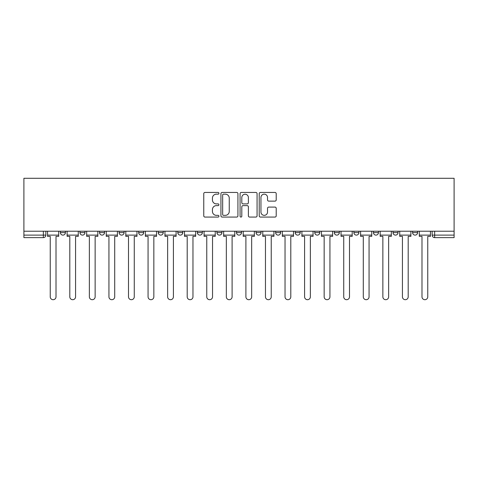 <?xml version="1.0" encoding="UTF-8"?>
<svg xmlns="http://www.w3.org/2000/svg" width="478" height="478" viewBox="0 0 478 478"><rect width="100%" height="100%" fill="white"/><g stroke="black" fill="none" stroke-linecap="round" stroke-linejoin="round"><path stroke-width="0.72" d="M218.93 193.309A0.86 0.86 0 0 0 218.07 192.449L204.99 192.449A1.231 1.231 0 0 0 203.759 193.68L203.759 215.841A1.231 1.231 0 0 0 204.99 217.072L218.07 217.072A0.86 0.86 0 0 0 218.93 216.211A0.86 0.86 0 0 0 218.07 215.345L216.379 215.345A3.938 3.938 0 0 1 212.441 211.407L212.441 209.561A3.938 3.938 0 0 1 216.379 205.624L218.07 205.624A0.86 0.86 0 0 0 218.93 204.757A0.86 0.86 0 0 0 218.07 203.897L216.379 203.897A3.938 3.938 0 0 1 212.441 199.959L212.441 198.113A3.938 3.938 0 0 1 216.379 194.17L218.07 194.17A0.86 0.86 0 0 0 218.93 193.309M275.621 231.227L275.621 232.601L280.64 232.601A2.51 2.51 0 0 1 278.13 235.11A2.51 2.51 0 0 1 275.621 232.601L275.621 231.227M216.928 231.227L216.928 232.601L221.941 232.601A2.51 2.51 0 0 1 219.432 235.11A2.51 2.51 0 0 1 216.928 232.601L216.928 231.227M177.792 231.227L177.792 232.601L182.811 232.601A2.51 2.51 0 0 1 180.302 235.11A2.51 2.51 0 0 1 177.792 232.601L177.792 231.227M158.23 231.227L158.23 232.601L163.243 232.601A2.51 2.51 0 0 1 160.733 235.11A2.51 2.51 0 0 1 158.23 232.601L158.23 231.227M119.094 231.227L119.094 232.601L124.113 232.601A2.51 2.51 0 0 1 121.603 235.11A2.51 2.51 0 0 1 119.094 232.601L119.094 231.227M274.981 201.13A1.231 1.231 0 0 0 276.212 199.9L276.212 193.68A1.231 1.231 0 0 0 274.981 192.449L260.45 192.449A1.231 1.231 0 0 0 259.219 193.68L259.219 215.841A1.231 1.231 0 0 0 260.45 217.072L274.981 217.072A1.231 1.231 0 0 0 276.212 215.841L276.212 208.33A1.231 1.231 0 0 0 274.981 207.099L268.761 207.099A1.231 1.231 0 0 0 267.531 208.33L267.531 212.053A3.292 3.292 0 0 1 264.238 215.345A3.292 3.292 0 0 1 260.946 212.053L260.946 197.468A3.292 3.292 0 0 1 264.238 194.17A3.292 3.292 0 0 1 267.531 197.468L267.531 199.9A1.231 1.231 0 0 0 268.761 201.13L274.981 201.13M454.1 231.227L23.9 231.227L23.9 178.294L454.1 178.294L454.1 237.62L434.657 237.62A2.51 2.51 0 0 1 432.154 235.11L454.1 235.11M237.924 193.68A1.231 1.231 0 0 0 236.694 192.449L222.162 192.449A1.231 1.231 0 0 0 220.932 193.68L220.932 215.841A1.231 1.231 0 0 0 222.162 217.072L236.694 217.072A1.231 1.231 0 0 0 237.924 215.841L237.924 193.68M241.306 192.449L255.838 192.449A1.231 1.231 0 0 1 257.068 193.68L257.068 215.841A1.231 1.231 0 0 1 255.838 217.072L249.618 217.072A1.231 1.231 0 0 1 248.387 215.841L248.387 206.855A1.231 1.231 0 0 0 247.156 205.624L243.033 205.624A1.231 1.231 0 0 0 241.802 206.855L241.802 216.211A0.86 0.86 0 0 1 240.942 217.072A0.86 0.86 0 0 1 240.076 216.211L240.076 193.68A1.231 1.231 0 0 1 241.306 192.449M432.154 231.227L432.154 235.11M45.846 231.227L45.846 235.11L45.846 231.227M43.343 231.227L43.343 237.62L23.9 237.62L23.9 235.11L45.846 235.11A2.51 2.51 0 0 1 43.343 237.62A2.51 2.51 0 0 0 45.846 235.11M23.9 231.227L23.9 235.11M417.605 232.601L417.605 231.227L417.605 232.601A2.51 2.51 0 0 1 415.095 235.11A2.51 2.51 0 0 1 412.586 232.601L417.605 232.601A2.51 2.51 0 0 1 415.095 235.11M412.586 231.227L412.586 232.601M398.037 231.227L398.037 232.601A2.51 2.51 0 0 1 395.527 235.11A2.51 2.51 0 0 1 393.018 232.601L398.037 232.601A2.51 2.51 0 0 1 395.527 235.11M393.018 231.227L393.018 232.601M378.468 231.227L378.468 232.601A2.51 2.51 0 0 1 375.959 235.11A2.51 2.51 0 0 1 373.455 232.601L378.468 232.601M373.455 231.227L373.455 232.601M358.906 231.227L358.906 232.601A2.51 2.51 0 0 1 356.397 235.11A2.51 2.51 0 0 1 353.887 232.601L358.906 232.601M353.887 231.227L353.887 232.601M339.338 231.227L339.338 232.601A2.51 2.51 0 0 1 336.829 235.11A2.51 2.51 0 0 1 334.319 232.601L339.338 232.601M334.319 231.227L334.319 232.601M319.77 231.227L319.77 232.601A2.51 2.51 0 0 1 317.267 235.11A2.51 2.51 0 0 1 314.757 232.601A2.51 2.51 0 0 0 317.267 235.11M314.757 231.227L314.757 232.601L319.77 232.601M300.208 231.227L300.208 232.601A2.51 2.51 0 0 1 297.698 235.11A2.51 2.51 0 0 1 295.189 232.601A2.51 2.51 0 0 0 297.698 235.11M295.189 231.227L295.189 232.601L300.208 232.601M280.64 231.227L280.64 232.601A2.51 2.51 0 0 1 278.13 235.11M261.072 231.227L261.072 232.601A2.51 2.51 0 0 1 258.568 235.11A2.51 2.51 0 0 1 256.059 232.601L261.072 232.601M256.059 231.227L256.059 232.601M241.51 231.227L241.51 232.601A2.51 2.51 0 0 1 239 235.11A2.51 2.51 0 0 1 236.491 232.601L241.51 232.601L241.51 231.227M236.491 231.227L236.491 232.601M221.941 231.227L221.941 232.601M202.379 231.227L202.379 232.601A2.51 2.51 0 0 1 199.87 235.11A2.51 2.51 0 0 1 197.36 232.601L202.379 232.601L202.379 231.227M197.36 231.227L197.36 232.601M182.811 231.227L182.811 232.601L182.811 231.227M163.243 232.601L163.243 231.227L163.243 232.601A2.51 2.51 0 0 1 160.733 235.11M143.681 231.227L143.681 232.601A2.51 2.51 0 0 1 141.171 235.11A2.51 2.51 0 0 1 138.662 232.601A2.51 2.51 0 0 0 141.171 235.11A2.51 2.51 0 0 0 143.681 232.601L143.681 231.227M138.662 231.227L138.662 232.601L143.681 232.601M124.113 231.227L124.113 232.601M104.545 231.227L104.545 232.601A2.51 2.51 0 0 1 102.041 235.11A2.51 2.51 0 0 1 99.532 232.601A2.51 2.51 0 0 0 102.041 235.11A2.51 2.51 0 0 0 104.545 232.601L99.532 232.601L99.532 231.227M79.963 231.227L79.963 232.601L84.982 232.601L84.982 231.227L84.982 232.601A2.51 2.51 0 0 1 82.473 235.11A2.51 2.51 0 0 1 79.963 232.601A2.51 2.51 0 0 0 82.473 235.11M60.395 231.227L60.395 232.601L65.414 232.601L65.414 231.227L65.414 232.601A2.51 2.51 0 0 1 62.905 235.11A2.51 2.51 0 0 1 60.395 232.601A2.51 2.51 0 0 0 62.905 235.11M223.519 194.17A0.86 0.86 0 0 0 222.658 195.036L222.658 214.485A0.86 0.86 0 0 0 223.519 215.345L225.305 215.345A3.938 3.938 0 0 0 229.243 211.407L229.243 198.113A3.938 3.938 0 0 0 225.305 194.17L223.519 194.17M248.387 197.528A3.292 3.292 0 0 0 245.095 194.235A3.292 3.292 0 0 0 241.802 197.528L241.802 202.666A1.231 1.231 0 0 0 243.033 203.897L247.156 203.897A1.231 1.231 0 0 0 248.387 202.666L248.387 197.528M47.543 235.11L47.543 236.365L50.238 236.365L50.238 296.82A2.886 2.886 0 0 0 53.124 299.706A2.886 2.886 0 0 0 56.01 296.82L56.01 236.365L58.704 236.365L58.704 235.11L47.543 235.11L47.543 231.227M58.704 235.11L58.704 231.227M67.105 235.11L67.105 236.365L69.806 236.365L69.806 296.82A2.886 2.886 0 0 0 72.692 299.706A2.886 2.886 0 0 0 75.572 296.82L75.572 236.365L78.273 236.365L78.273 235.11L67.105 235.11L67.105 231.227M78.273 235.11L78.273 231.227M86.673 235.11L86.673 236.365L89.368 236.365L89.368 296.82A2.886 2.886 0 0 0 92.254 299.706A2.886 2.886 0 0 0 95.14 296.82L95.14 236.365L97.835 236.365L97.835 235.11L86.673 235.11L86.673 231.227M97.835 235.11L97.835 231.227M106.241 235.11L106.241 236.365L108.936 236.365L108.936 296.82A2.886 2.886 0 0 0 111.822 299.706A2.886 2.886 0 0 0 114.708 296.82L114.708 236.365L117.403 236.365L117.403 235.11L106.241 235.11L106.241 231.227M117.403 235.11L117.403 231.227M125.804 235.11L125.804 236.365L128.504 236.365L128.504 296.82A2.886 2.886 0 0 0 131.39 299.706A2.886 2.886 0 0 0 134.27 296.82L134.27 236.365L136.971 236.365L136.971 235.11L125.804 235.11L125.804 231.227M136.971 235.11L136.971 231.227M145.372 235.11L145.372 236.365L148.066 236.365L148.066 296.82A2.886 2.886 0 0 0 150.952 299.706A2.886 2.886 0 0 0 153.838 296.82L153.838 236.365L156.533 236.365L156.533 235.11L145.372 235.11L145.372 231.227M156.533 235.11L156.533 231.227M164.94 235.11L164.94 236.365L167.635 236.365L167.635 296.82A2.886 2.886 0 0 0 170.521 299.706A2.886 2.886 0 0 0 173.406 296.82L173.406 236.365L176.101 236.365L176.101 235.11L164.94 235.11L164.94 231.227M176.101 235.11L176.101 231.227M184.502 235.11L184.502 236.365L187.203 236.365L187.203 296.82A2.886 2.886 0 0 0 190.083 299.706A2.886 2.886 0 0 0 192.969 296.82L192.969 236.365L195.669 236.365L195.669 235.11L184.502 235.11L184.502 231.227M195.669 235.11L195.669 231.227M204.07 235.11L204.07 236.365L206.765 236.365L206.765 296.82A2.886 2.886 0 0 0 209.651 299.706A2.886 2.886 0 0 0 212.537 296.82L212.537 236.365L215.231 236.365L215.231 235.11L204.07 235.11L204.07 231.227M215.231 235.11L215.231 231.227M223.638 235.11L223.638 236.365L226.333 236.365L226.333 296.82A2.886 2.886 0 0 0 229.219 299.706A2.886 2.886 0 0 0 232.099 296.82L232.099 236.365L234.8 236.365L234.8 235.11L223.638 235.11L223.638 231.227M234.8 235.11L234.8 231.227M243.2 235.11L243.2 236.365L245.901 236.365L245.901 296.82A2.886 2.886 0 0 0 248.781 299.706A2.886 2.886 0 0 0 251.667 296.82L251.667 236.365L254.362 236.365L254.362 235.11L243.2 235.11L243.2 231.227M254.362 235.11L254.362 231.227M262.769 235.11L262.769 236.365L265.463 236.365L265.463 296.82A2.886 2.886 0 0 0 268.349 299.706A2.886 2.886 0 0 0 271.235 296.82L271.235 236.365L273.93 236.365L273.93 235.11L262.769 235.11L262.769 231.227M273.93 235.11L273.93 231.227M282.331 235.11L282.331 236.365L285.031 236.365L285.031 296.82A2.886 2.886 0 0 0 287.917 299.706A2.886 2.886 0 0 0 290.797 296.82L290.797 236.365L293.498 236.365L293.498 235.11L282.331 235.11L282.331 231.227M293.498 235.11L293.498 231.227M301.899 235.11L301.899 236.365L304.594 236.365L304.594 296.82A2.886 2.886 0 0 0 307.479 299.706A2.886 2.886 0 0 0 310.365 296.82L310.365 236.365L313.06 236.365L313.06 235.11L301.899 235.11L301.899 231.227M313.06 235.11L313.06 231.227M321.467 235.11L321.467 236.365L324.162 236.365L324.162 296.82A2.886 2.886 0 0 0 327.048 299.706A2.886 2.886 0 0 0 329.934 296.82L329.934 236.365L332.628 236.365L332.628 235.11L321.467 235.11L321.467 231.227M332.628 235.11L332.628 231.227M341.029 235.11L341.029 236.365L343.73 236.365L343.73 296.82A2.886 2.886 0 0 0 346.61 299.706A2.886 2.886 0 0 0 349.496 296.82L349.496 236.365L352.196 236.365L352.196 235.11L341.029 235.11L341.029 231.227M352.196 235.11L352.196 231.227M360.597 235.11L360.597 236.365L363.292 236.365L363.292 296.82A2.886 2.886 0 0 0 366.178 299.706A2.886 2.886 0 0 0 369.064 296.82L369.064 236.365L371.759 236.365L371.759 235.11L360.597 235.11L360.597 231.227M371.759 235.11L371.759 231.227M380.165 235.11L380.165 236.365L382.86 236.365L382.86 296.82A2.886 2.886 0 0 0 385.746 299.706A2.886 2.886 0 0 0 388.632 296.82L388.632 236.365L391.327 236.365L391.327 235.11L380.165 235.11L380.165 231.227M391.327 235.11L391.327 231.227M399.728 235.11L399.728 236.365L402.428 236.365L402.428 296.82A2.886 2.886 0 0 0 405.308 299.706A2.886 2.886 0 0 0 408.194 296.82L408.194 236.365L410.895 236.365L410.895 235.11L399.728 235.11L399.728 231.227M410.895 235.11L410.895 231.227M419.296 235.11L419.296 236.365L421.99 236.365L421.99 296.82A2.886 2.886 0 0 0 424.876 299.706A2.886 2.886 0 0 0 427.762 296.82L427.762 236.365L430.457 236.365L430.457 235.11L419.296 235.11L419.296 231.227M430.457 235.11L430.457 231.227M434.657 231.227L434.657 237.62"/></g></svg>
